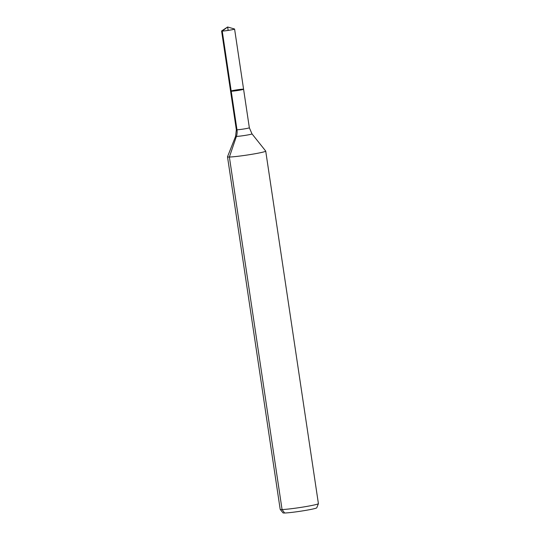 <?xml version="1.0" encoding="UTF-8"?>
<svg xmlns="http://www.w3.org/2000/svg" width="540" height="540" viewBox="0 0 540 540"><rect width="100%" height="100%" fill="white"/><g stroke="black" fill="none" stroke-linecap="round" stroke-linejoin="round"><path stroke-width="0.81" d="M242.946 89.168A6.568 0.392 -8.5 0 0 235.616 90.045A6.568 0.392 -8.5 0 0 230.587 91.179A6.568 0.392 -8.5 0 0 237.141 90.592A6.568 0.392 -8.5 0 0 243.581 89.235A6.568 0.392 -8.5 0 0 242.946 89.168M251.991 133.859A8.296 0.493 -8.5 0 1 243.871 135.587A8.296 0.493 -8.5 0 1 235.595 136.31L227.509 156.775A19.325 1.147 -8.5 0 0 227.502 156.816L280.186 509.328A19.325 1.147 -8.5 0 0 280.199 509.362L282.98 512.845A17.091 1.013 -8.5 0 0 300.017 511.292A17.091 1.013 -8.5 0 0 316.764 507.796L318.404 503.658A19.325 1.147 -8.5 0 0 318.404 503.618L265.721 151.106A19.325 1.147 -8.5 0 0 265.707 151.065L251.991 133.859L249.345 127.771L234.59 29.052A6.568 0.392 -8.5 0 0 234.529 29.011L227.637 27L221.636 30.942A6.568 0.392 -8.5 0 0 221.596 30.996A6.568 0.392 -8.5 0 0 222.23 31.07A6.568 0.392 -8.5 0 0 229.561 30.193A6.568 0.392 -8.5 0 0 234.59 29.052M280.199 509.362A19.325 1.147 -8.5 0 0 299.464 507.607A19.325 1.147 -8.5 0 0 318.404 503.658M227.502 156.816A19.325 1.147 -8.5 0 0 246.78 155.095A19.325 1.147 -8.5 0 0 265.721 151.106M235.595 136.31L236.345 129.715L230.587 91.179A6.568 0.392 -8.5 0 0 237.141 90.592A6.568 0.392 -8.5 0 0 243.581 89.235M284.621 513L282.062 509.537L229.379 157.025L236.399 136.418A12.879 11.644 88.7 0 0 236.986 129.789L222.23 31.07L227.637 27M231.228 91.253L222.23 31.07L227.637 27L228.15 30.409M236.345 129.715A6.568 0.392 -8.5 0 0 242.899 129.128A6.568 0.392 -8.5 0 0 249.345 127.771M230.587 91.179L221.596 30.996"/></g></svg>
